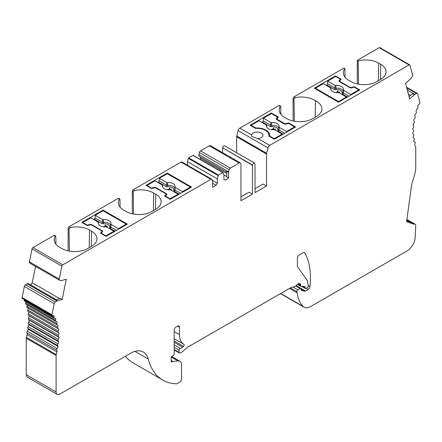 <?xml version="1.0" encoding="UTF-8"?>
<svg xmlns="http://www.w3.org/2000/svg" width="442" height="442" viewBox="0 0 442 442"><rect width="100%" height="100%" fill="white"/><g stroke="black" fill="none" stroke-linecap="round" stroke-linejoin="round"><path stroke-width="0.66" d="M127.357 224.116L106.091 236.393L100.494 233.161L101.776 231.602A1.32 0.762 0 0 0 101.903 231.276A1.32 0.762 0 0 0 101.516 230.735L91.638 225.033A1.32 0.762 0 0 0 90.14 224.884L87.439 225.624L81.842 222.392L103.108 210.116L127.357 224.116M93.803 219.575L95.118 218.005L95.24 215.304L103.108 210.762L103.108 210.116M191.524 187.065L170.258 199.348L164.667 196.115L165.943 194.552A1.32 0.762 0 0 0 166.07 194.226A1.32 0.762 0 0 0 165.684 193.69L155.811 187.988A1.32 0.762 0 0 0 154.313 187.833L151.606 188.574L146.009 185.347L167.275 173.065L191.524 187.065M157.976 182.529L159.291 180.955L159.407 178.253L167.275 173.712L167.275 173.065M295.615 126.97L274.349 139.252L268.902 136.103A11.967 6.912 0 0 0 268.99 135.269A11.967 6.912 0 0 0 255.575 128.412L250.1 125.246L271.366 112.97L278.466 117.069L277.189 118.633A1.32 0.762 0 0 0 277.062 118.959A1.32 0.762 0 0 0 277.449 119.495L284.311 123.462A1.32 0.762 0 0 0 285.808 123.611L288.516 122.87L295.615 126.97M271.366 113.616L271.366 112.97M288.516 123.412L288.516 122.87M257.968 138.578L251.769 136.468L251.636 134.921A5.674 3.276 180 0 1 257.62 132.059A5.674 3.276 180 0 1 262.935 135.329A5.674 3.276 180 0 1 257.968 138.578L269.725 145.368L409.054 64.924A1.32 0.762 -60 0 1 409.712 64.864A1.32 0.762 -60 0 1 409.955 65.206L412.601 75.09A1.702 0.983 -60 0 1 412.077 76.93L410.684 78.748A2.409 1.392 -60 0 1 410.22 79.245L405.546 83.389L409.695 98.886L414.369 94.743A2.409 1.392 -60 0 1 414.872 94.389L407.325 90.03M359.788 89.925L338.522 102.201L314.273 88.201L335.539 75.925L341.13 79.151L339.854 80.715A1.32 0.762 0 0 0 339.727 81.041A1.32 0.762 0 0 0 340.113 81.577L349.987 87.284A1.32 0.762 0 0 0 351.484 87.433L354.191 86.693L359.788 89.925M335.539 76.571L335.539 75.925M354.191 87.124L354.191 86.693M240.962 196.867L249.073 192.182L252.432 194.121L240.962 200.745L240.962 164.126A2.635 1.525 -60 0 0 240.415 162.921A2.635 1.525 -60 0 0 239.094 163.048L209.248 145.821A2.635 1.525 -60 0 1 210.569 145.689L240.415 162.921M255.045 188.74L263.156 184.054L266.515 185.994L255.045 192.613L254.99 163.573A1.845 1.066 -60 0 0 254.664 163.126A1.845 1.066 -60 0 0 252.487 165.015L252.432 194.121M252.432 165.258L222.641 147.783A1.845 1.066 -60 0 1 224.812 145.893L254.664 163.126M222.586 152.628L222.586 148.026M269.725 145.368A2.635 1.525 -60 0 0 267.957 147.86L266.614 153.297A2.635 1.525 -60 0 0 266.515 154.031L266.515 185.994M266.515 154.031L236.669 136.799L236.669 152.739M236.669 136.799A2.635 1.525 -60 0 1 236.763 136.064L238.111 130.628A2.635 1.525 -60 0 1 239.879 128.136L278.919 105.594A1.32 0.762 -60 0 1 279.582 105.528L280.598 106.119M294.361 121.235L294.013 99.014L293.096 98.483L293.096 120.986M293.096 98.483A1.32 0.762 -60 0 1 294.029 96.87L344.025 68.007L344.92 68.527A18.465 10.663 180 0 0 343.373 72.93A18.465 10.663 180 0 0 348.782 80.339L350.832 81.521A18.465 10.663 180 0 0 376.949 81.521L380.678 79.367A18.465 10.663 180 0 0 386.087 71.958A18.465 10.663 180 0 0 380.678 64.289L380.457 79.499M358.534 84.184L358.164 60.88L357.269 60.361L357.269 83.936M357.269 60.361L379.208 47.692A1.32 0.762 120 0 1 379.866 47.631L409.712 64.864M228.647 178.049L226.785 176.971L226.785 171.385L228.647 172.463L228.647 178.049L225.116 180.087L223.923 179.48L223.923 175.12L223.133 172.695A0.525 0.304 -60 0 0 222.779 172.601L218.475 175.082A0.525 0.304 -60 0 0 218.121 175.59L217.331 178.927L217.331 183.286L216.138 185.27L212.608 187.309L212.608 181.723A2.409 1.392 -60 0 0 212.53 181.187L212.044 179.64A1.691 0.972 -60 0 0 211.746 179.242A1.691 0.972 -60 0 0 210.9 179.325L62.792 264.835A1.32 0.762 -60 0 0 61.891 266.156L59.245 279.095A1.702 0.983 -60 0 0 59.554 280.261A1.702 0.983 -60 0 0 59.769 280.333L61.162 280.537A2.409 1.392 -60 0 0 61.626 280.504L66.3 279.25L62.151 299.543L57.477 300.792A2.409 1.392 -60 0 0 56.974 301.019L55.327 302.041A1.702 0.983 -60 0 0 54.206 303.715L51.946 314.759A1.32 0.762 -60 0 0 52.189 315.66A1.32 0.762 -60 0 0 52.786 315.627A2.635 1.525 -60 0 1 53.913 315.533A2.635 1.525 -60 0 1 54.029 317.273A1.32 0.762 -60 0 0 54.239 318.29A1.32 0.762 -60 0 0 54.664 318.323A2.635 1.525 -60 0 1 55.521 318.395A2.635 1.525 -60 0 1 55.576 318.428A2.635 1.525 -60 0 1 55.548 320.251A1.32 0.762 -60 0 0 55.725 321.378A1.32 0.762 -60 0 0 56.073 321.433A2.635 1.525 -60 0 1 56.764 321.538A2.635 1.525 -60 0 1 56.924 321.66A2.635 1.525 -60 0 1 56.758 323.561A1.32 0.762 -60 0 0 56.896 324.793A1.32 0.762 -60 0 0 57.162 324.853A2.635 1.525 -60 0 1 57.698 324.981A2.635 1.525 -60 0 1 57.957 325.202A2.635 1.525 -60 0 1 57.648 327.157A1.32 0.762 -60 0 0 57.742 328.5A1.32 0.762 -60 0 0 57.93 328.561A2.635 1.525 -60 0 1 58.316 328.682A2.635 1.525 -60 0 1 58.659 329.03A2.635 1.525 -60 0 1 58.211 331.025A1.32 0.762 -60 0 0 58.25 332.472A1.32 0.762 -60 0 0 58.372 332.522A2.635 1.525 -60 0 1 58.609 332.616A2.635 1.525 -60 0 1 59.024 333.102A2.635 1.525 -60 0 1 58.443 335.119A1.32 0.762 -60 0 0 58.421 336.677A1.32 0.762 -60 0 0 58.477 336.705A2.635 1.525 -60 0 1 58.582 336.754A2.635 1.525 -60 0 1 59.051 337.395A2.635 1.525 -60 0 1 58.338 339.417A1.32 0.762 -60 0 0 58.25 341.069A2.635 1.525 -60 0 1 58.742 341.865A2.635 1.525 -60 0 1 57.902 343.882A1.32 0.762 -60 0 0 57.687 345.589A2.635 1.525 -60 0 1 58.095 346.484A2.635 1.525 -60 0 1 57.14 348.467A1.32 0.762 -60 0 0 56.775 350.191A2.635 1.525 -60 0 1 56.946 351.893A58.04 33.509 -60 0 1 56.228 354.589A2.635 1.525 -60 0 0 56.095 355.451L56.095 391.955A5.276 3.044 -60 0 0 57.189 394.369A5.276 3.044 -60 0 0 59.83 394.109L132.047 352.418A26.382 15.232 120 0 1 143.396 352.064A26.382 15.232 120 0 1 148.263 359.075A79.146 45.692 120 0 0 162.855 380.098L133.009 362.865A79.146 45.692 -60 0 1 125.362 356.274M57.189 394.369L27.343 377.137A5.276 3.044 -60 0 1 26.249 374.722L26.249 338.218A2.635 1.525 -60 0 1 26.382 337.356A58.04 33.509 120 0 0 27.1 334.66A2.635 1.525 120 0 0 26.929 332.959A1.32 0.762 -60 0 1 27.293 331.235A2.635 1.525 120 0 0 28.249 329.251A2.635 1.525 120 0 0 27.84 328.356A1.32 0.762 -60 0 1 28.056 326.649A2.635 1.525 120 0 0 28.896 324.632A2.635 1.525 120 0 0 28.398 323.837A1.32 0.762 -60 0 1 28.492 322.185A2.635 1.525 120 0 0 29.205 320.163A2.635 1.525 120 0 0 28.857 319.605M58.372 336.644L28.631 319.472A1.32 0.762 -60 0 1 28.575 319.444A1.32 0.762 -60 0 1 28.597 317.886A2.635 1.525 120 0 0 29.178 315.87A2.635 1.525 120 0 0 29.006 315.594M28.526 315.29A1.32 0.762 -60 0 1 28.404 315.24A1.32 0.762 -60 0 1 28.365 313.792A2.635 1.525 120 0 0 28.813 311.803M28.084 311.328A1.32 0.762 -60 0 1 27.896 311.273A1.32 0.762 -60 0 1 27.802 309.925A2.635 1.525 120 0 0 28.15 308.196M27.316 307.621A1.32 0.762 -60 0 1 27.05 307.56A1.32 0.762 -60 0 1 26.912 306.328A2.635 1.525 120 0 0 27.172 304.892M55.725 321.378L25.879 304.146A1.32 0.762 -60 0 1 25.702 303.019A2.635 1.525 120 0 0 25.885 301.919M54.239 318.29L24.393 301.057A1.32 0.762 -60 0 1 24.177 300.041A2.635 1.525 120 0 0 24.277 299.549M52.189 315.66L22.343 298.427A1.32 0.762 -60 0 1 22.1 297.527L24.36 286.482A1.702 0.983 120 0 1 25.481 284.808L27.128 283.786A2.409 1.392 120 0 1 28.393 283.631L56.051 299.599M30.575 284.891L32.211 282.753L35.559 266.404M62.792 264.835L32.946 247.603A1.32 0.762 120 0 0 32.045 248.923L29.399 261.863A1.702 0.983 120 0 0 29.708 263.029L59.554 280.261M32.946 247.603L53.952 235.481A1.32 0.762 -60 0 1 54.609 235.415L55.631 236M69.394 251.122L69.046 228.901L68.129 228.37L68.129 250.868M68.129 228.37A1.32 0.762 -60 0 1 69.062 226.757L118.124 198.43A1.32 0.762 -60 0 1 118.782 198.364L119.799 198.95M133.561 214.072L133.213 191.85L132.302 191.32L132.302 213.823M132.302 191.32A1.32 0.762 -60 0 1 133.23 189.706L181.054 162.098A1.691 0.972 120 0 1 181.9 162.01L211.746 179.242M193.287 155.462A0.525 0.304 120 0 0 192.933 155.369L188.629 157.849A0.525 0.304 120 0 0 188.275 158.358L187.485 161.695L187.485 165.236M200.574 157.065L200.574 158.319L199.988 159.264M228.647 172.463A2.409 1.392 -60 0 1 228.724 171.839L229.21 169.728A1.691 0.972 -60 0 1 230.354 168.098L200.508 150.866A1.691 0.972 120 0 0 199.364 152.501L198.878 154.606A2.409 1.392 120 0 0 199.298 156.33L226.785 172.198M200.508 150.866L209.248 145.821M133.213 191.85L134.539 190.458A18.465 10.663 180 0 1 153.656 192.994L155.711 194.176A18.465 10.663 180 0 1 161.12 201.845A18.465 10.663 180 0 1 155.711 209.254L151.982 211.409A18.465 10.663 180 0 1 125.865 211.409L123.81 210.221A18.465 10.663 180 0 1 118.406 202.812A18.465 10.663 180 0 1 119.428 199.182L118.124 198.43M120.091 207.132L119.97 199.497L119.428 199.182L119.788 198.966M62.151 299.543L60.283 298.466L55.609 299.715L57.477 300.792M406.717 220.834L409.922 222.017L406.806 220.215L413.668 224.177L406.618 221.575L411.436 186.143A15.829 9.138 120 0 1 412.193 182.767L414.259 176.021A26.382 15.232 120 0 0 415.751 167.927L415.751 147.81A2.635 1.525 -60 0 0 415.618 147.092A58.04 33.509 -60 0 1 414.9 145.23A2.635 1.525 -60 0 1 415.071 143.33A1.32 0.762 -60 0 0 414.933 142.092L413.867 141.479M409.104 96.682L412.508 93.665L414.369 94.743M358.164 60.88A18.465 10.663 180 0 1 378.628 63.107L380.678 64.289M294.013 99.014L295.333 97.621A18.465 10.663 180 0 1 315.444 100.77A18.465 10.663 180 0 1 321.914 109.008A18.465 10.663 180 0 1 316.511 116.417L312.776 118.572A18.465 10.663 180 0 1 286.665 118.572L284.609 117.384A18.465 10.663 180 0 1 279.206 109.975A18.465 10.663 180 0 1 280.228 106.345L278.919 105.594M280.885 114.301L280.769 106.66L280.228 106.345L280.587 106.135M315.444 100.77L315.201 117.174M345.058 77.251L344.92 68.527M69.046 228.901L70.366 227.508A18.465 10.663 180 0 1 89.488 230.039L91.538 231.227A18.465 10.663 180 0 1 96.947 238.89A18.465 10.663 180 0 1 91.538 246.304L87.809 248.454A18.465 10.663 180 0 1 61.692 248.454L59.642 247.271A18.465 10.663 180 0 1 54.233 239.862A18.465 10.663 180 0 1 55.256 236.232L53.952 235.481M55.919 244.183L55.797 236.547L55.256 236.232L55.62 236.017M230.354 168.098L239.094 163.048M200.574 158.319L226.785 173.452M223.84 174.866L226.785 176.562M225.116 180.087L223.923 179.402M217.331 178.927L187.485 161.695M217.331 183.286L212.27 180.364M216.138 185.27L212.608 183.231M59.698 298.621L32.211 282.753M56.09 299.588L30.614 284.88M56.924 321.66L56.576 321.461M57.957 325.202L57.372 324.864M58.659 329.03L57.791 328.528M59.024 333.102L29.178 315.87M59.051 337.395L29.205 320.163M58.742 341.865L28.896 324.632M58.095 346.484L28.249 329.251M162.855 380.098A79.146 45.692 120 0 0 176.866 383.8L179.795 382.098A2.635 1.525 120 0 0 181.529 378.949L181.529 364.904A7.912 4.569 120 0 0 179.888 361.28A7.912 4.569 120 0 0 178.076 360.932L171.446 357.103M413.668 224.177A3.431 1.978 120 0 1 415.071 224.16A3.431 1.978 120 0 1 415.751 225.287L415.148 237.586A11.321 6.536 120 0 1 407.159 250.835L310.643 306.555A13.188 7.613 120 0 1 304.046 307.212A13.188 7.613 120 0 1 302.98 306.35A50.123 28.94 120 0 1 297.096 292.836L296.913 291.621A1.32 0.762 120 0 1 297.836 289.841L300.14 288.51A1.32 0.762 120 0 1 300.798 288.444A1.32 0.762 120 0 1 301.074 289.051L301.074 289.698A1.055 0.608 120 0 0 301.289 290.179A1.055 0.608 120 0 0 301.361 290.206L304.35 291.179A2.635 1.525 120 0 0 305.499 290.974L308.14 289.449A2.635 1.525 120 0 0 309.986 286.504A79.146 45.692 120 0 0 304.842 252.962A2.635 1.525 120 0 0 304.483 252.586A2.635 1.525 120 0 0 303.162 252.719L299.245 254.979A2.635 1.525 120 0 0 297.378 258.211L297.378 265.88A2.635 1.525 120 0 0 297.626 266.813L307.052 280.222A7.912 4.569 120 0 1 307.754 282.2L308.234 286.123A1.055 0.608 120 0 1 307.494 287.527L305.864 288.466A1.055 0.608 120 0 1 305.339 288.516A1.055 0.608 120 0 1 305.118 288.035L305.118 287.195A1.32 0.762 120 0 0 304.847 286.593A1.32 0.762 120 0 0 304.626 286.526L301.046 286.41A1.061 0.613 120 0 1 300.864 286.361A1.061 0.613 120 0 1 300.643 285.875L300.643 285.073A3.298 1.906 120 0 0 299.958 283.565A3.298 1.906 120 0 0 297.704 284.167L295.521 286.107A2.635 1.525 120 0 1 294.554 286.665L290.869 287.648A1.287 0.746 120 0 0 290.637 287.753L186.988 347.589L182.314 351.738A5.276 3.044 120 0 1 180.38 352.854L179.712 353.031A1.32 0.762 120 0 1 179.292 352.998A1.32 0.762 120 0 1 179.021 352.39L179.021 350.141A1.32 0.762 120 0 1 180.27 348.406A5.276 3.044 120 0 0 182.601 347.147L183.48 346.34A1.32 0.762 120 0 0 183.878 344.318A21.106 12.183 120 0 1 183.855 344.307A21.106 12.183 120 0 1 179.485 334.644L179.485 327.185A2.635 1.525 120 0 0 178.938 325.975A2.635 1.525 120 0 0 177.618 326.108L176.032 327.025A2.635 1.525 120 0 0 174.17 330.257L174.17 354.042A1.32 0.762 120 0 1 173.297 355.622L172.06 356.429A1.32 0.762 120 0 0 171.187 358.009L171.187 361.236A1.326 0.762 120 0 0 171.457 361.838A1.326 0.762 120 0 0 172.12 361.771L172.468 361.573A1.298 0.751 120 0 1 172.822 361.451L178.076 360.932M414.872 94.389L416.519 93.505A1.702 0.983 -60 0 1 417.331 93.444A1.702 0.983 -60 0 1 417.64 93.892L419.9 102.323A1.32 0.762 -60 0 1 419.06 104.163A2.635 1.525 -60 0 0 417.933 105.362A2.635 1.525 -60 0 0 417.823 107.235A1.32 0.762 -60 0 1 417.182 109.03A2.635 1.525 -60 0 0 416.276 110.18A2.635 1.525 -60 0 0 416.298 111.975A1.32 0.762 -60 0 1 415.773 113.76A2.635 1.525 -60 0 0 414.922 114.975A2.635 1.525 -60 0 0 415.088 116.677A1.32 0.762 -60 0 1 414.684 118.445A2.635 1.525 -60 0 0 413.889 119.71A2.635 1.525 -60 0 0 414.198 121.301A1.32 0.762 -60 0 1 413.916 123.036A2.635 1.525 -60 0 0 413.187 124.346A2.635 1.525 -60 0 0 413.635 125.821A1.32 0.762 -60 0 1 413.474 127.506A2.635 1.525 -60 0 0 412.822 128.843A2.635 1.525 -60 0 0 413.364 130.163A2.635 1.525 -60 0 0 413.403 130.186A1.32 0.762 -60 0 1 413.425 130.197A1.32 0.762 -60 0 1 413.369 131.804A2.635 1.525 -60 0 0 412.795 133.164A2.635 1.525 -60 0 0 413.342 134.291A2.635 1.525 -60 0 0 413.508 134.362A1.32 0.762 -60 0 1 413.59 134.401A1.32 0.762 -60 0 1 413.601 135.909A2.635 1.525 -60 0 0 413.104 137.274A2.635 1.525 -60 0 0 413.635 138.213A2.635 1.525 -60 0 0 413.944 138.324A1.32 0.762 -60 0 1 414.093 138.379A1.32 0.762 -60 0 1 414.16 139.782A2.635 1.525 -60 0 0 413.751 141.142A2.635 1.525 -60 0 0 414.253 141.91A2.635 1.525 -60 0 0 414.707 142.031A1.32 0.762 -60 0 1 414.933 142.092M410.502 95.444L408.458 94.268M337.892 91.284L336.859 92.693M330.55 87.87L330.843 88.411A6.287 3.63 0 0 0 330.749 89.196A6.287 3.63 0 0 0 338.158 92.632L339.091 92.803L346.384 97.013L338.522 101.555L315.389 88.201L323.257 83.66L330.55 87.87L330.953 89.997M337.102 92.693L340.069 92.107L337.263 92.345L338.08 90.964L337.727 90.754L336.743 92.455L335.848 92.627M339.688 92.179L339.688 91.892M337.263 92.654L337.263 92.345M337.727 91.185L337.727 90.754M334.169 89.301A1.055 0.608 120 0 0 334.914 88.057L335.859 88.223L336.064 89.638L334.169 89.301L326.809 85.052L327.555 83.809L327.677 81.107L334.97 85.323L334.914 88.057L327.555 83.809M350.771 95.129L350.804 94.466L343.511 90.251L343.219 89.715L343.323 92.914A1.055 0.608 -60 0 1 342.583 94.163L342.003 93.069A1.055 0.845 -161.3 0 0 343.02 92.489M343.036 92.367L343.323 92.914L343.511 90.251L343.219 89.715A6.287 3.63 0 0 0 343.312 89.196A6.287 3.63 0 0 0 335.903 85.488L334.97 85.323M343.103 91.245A6.122 3.536 0 0 0 335.859 88.223L335.903 85.488M338.522 101.555L338.522 102.201M315.389 88.201L315.389 88.848M346.418 97.643L346.384 97.013M326.809 85.052L326.24 85.383M339.191 81.389L339.191 80.477A1.845 1.066 0 0 0 339.008 80.936A1.845 1.066 0 0 0 339.55 81.687L349.804 87.604A1.845 1.066 0 0 0 351.898 87.814L354.081 87.057L358.854 89.814L350.804 94.466M339.191 80.477L340.495 79.217L335.721 76.46L327.677 81.107M358.854 90.461L358.854 89.814M340.5 79.925L340.495 79.217M339.975 79.521L339.959 80.582M273.626 128.384L272.592 129.793M255.819 128.395L255.819 128.014L251.128 125.301L258.995 120.76L266.288 124.97L266.692 127.097M266.288 124.97L266.581 125.511A6.287 3.63 0 0 0 266.482 126.296A6.287 3.63 0 0 0 273.896 129.733L274.83 129.904L282.123 134.114L274.255 138.655L274.255 139.197M255.819 128.014A12.625 7.287 180 0 1 269.648 135.269A12.625 7.287 180 0 1 269.592 135.965L274.255 138.655M269.592 136.501L269.592 135.965M272.841 129.793L275.802 129.208L272.996 129.445L273.819 128.064L273.465 127.86L272.482 129.556L271.581 129.727M275.427 129.285L275.427 128.998M272.996 129.755L272.996 129.445M273.465 128.29L273.465 127.86M269.902 126.406A1.055 0.608 120 0 0 270.648 125.158L271.598 125.324L271.797 126.738L269.902 126.406L262.548 122.158L263.294 120.909L263.41 118.207L270.708 122.423L270.648 125.158L263.294 120.909M286.51 132.23L286.538 131.567L279.245 127.351L278.952 126.815L279.062 130.014A1.055 0.608 -60 0 1 278.316 131.263L277.742 130.169A1.055 0.845 -161.3 0 0 278.753 129.594M278.775 129.467L279.062 130.014L279.245 127.351L278.952 126.815A6.287 3.63 0 0 0 279.051 126.296A6.287 3.63 0 0 0 271.642 122.589L270.708 122.423M278.836 128.346A6.122 3.536 0 0 0 271.598 125.324L271.642 122.589M251.128 125.301L251.128 125.843M282.151 134.744L282.123 134.114M262.548 122.158L261.979 122.484M276.416 119.351L276.416 118.439A1.845 1.066 180 0 0 276.239 118.898A1.845 1.066 180 0 0 276.78 119.649L284.046 123.848A1.845 1.066 0 0 0 286.145 124.053L288.322 123.301L294.593 126.92L286.538 131.567M276.416 118.439L277.725 117.18L271.46 113.561L263.41 118.207M294.593 127.567L294.593 126.92M277.731 117.97L277.725 117.18M277.2 117.484L277.189 118.633M168.722 189.839L169.745 188.496M174.756 189.635A1.055 0.845 18.6 0 1 173.739 190.215L174.319 191.309A1.055 0.608 120 0 0 175.065 190.06L174.955 186.855L175.247 187.397L182.54 191.607L190.408 187.065L190.408 187.712M159.407 178.253L166.706 182.469L167.64 182.634A6.287 3.63 180 0 1 175.049 186.342A6.287 3.63 180 0 1 174.955 186.855L175.065 190.06L174.772 189.513M167.64 182.634L167.595 185.369L166.651 185.204A1.055 0.608 -60 0 1 165.905 186.447L167.794 186.784L167.595 185.369A6.122 3.536 180 0 1 174.839 188.391M171.325 189.264L171.325 188.977L171.695 189.193L168.993 189.833M169.236 189.668L171.325 188.977M169.551 188.386L169.551 187.96L169.932 188.17L169.236 189.38M168.678 189.839L169.551 187.96M167.347 189.745L168.678 189.485M178.154 194.789L178.126 194.16L170.827 189.95L169.894 189.778A6.287 3.63 180 0 1 162.485 186.342A6.287 3.63 180 0 1 162.579 185.557L162.286 185.016L154.993 180.806L146.943 185.452L151.716 188.209L152.241 187.905L152.252 188.397M162.689 187.137L162.286 185.016M182.513 192.27L182.54 191.607M167.275 173.712L190.408 187.065M153.899 187.949L153.899 187.452L152.241 187.905M153.899 187.452A1.845 1.066 180 0 1 155.993 187.662L166.247 193.579A1.845 1.066 180 0 1 166.789 194.336A1.845 1.066 180 0 1 166.606 194.789L165.302 196.049L170.076 198.806L178.126 194.16M146.943 185.883L146.943 185.452M151.716 188.546L151.716 188.209M165.302 196.049L165.297 196.48M170.076 199.237L170.076 198.806M104.555 226.884L105.572 225.547M107.152 226.315L107.152 226.022L107.522 226.243L104.82 226.884M105.069 226.713L107.152 226.022M105.384 225.437L105.384 225.006L105.76 225.221L105.069 226.426M104.505 226.884L105.384 225.006M103.179 226.79L104.505 226.536M95.24 215.304L102.533 219.514L103.467 219.685L103.422 222.42L102.478 222.249A1.055 0.608 -60 0 1 101.732 223.497L103.627 223.829L103.422 222.42A6.122 3.536 180 0 1 110.666 225.442M110.583 226.685A1.055 0.845 18.6 0 1 109.572 227.26L110.146 228.354A1.055 0.608 120 0 0 110.892 227.105L110.782 223.906L111.075 224.448L118.373 228.658L126.235 224.116L126.235 224.763M103.467 219.685A6.287 3.63 180 0 1 110.881 223.392A6.287 3.63 180 0 1 110.782 223.906L111.075 224.448L110.892 227.105L110.605 226.564M113.986 231.835L113.953 231.205L106.66 226.995L105.726 226.829A6.287 3.63 180 0 1 98.312 223.392A6.287 3.63 180 0 1 98.411 222.602L98.118 222.066L90.82 217.856L82.77 222.503L87.549 225.254L88.069 224.956L88.085 225.448M98.516 224.188L98.118 222.066M118.34 229.321L118.373 228.658M103.108 210.762L126.235 224.116M89.726 224.995L89.726 224.503L88.069 224.956M89.726 224.503A1.845 1.066 180 0 1 91.825 224.713L102.074 230.63A1.845 1.066 180 0 1 102.616 231.381A1.845 1.066 180 0 1 102.439 231.84L101.13 233.1L105.903 235.857L113.953 231.205M87.549 225.591L87.549 225.254M82.77 222.934L82.77 222.503M105.903 236.288L105.903 235.857M101.13 233.1L101.13 233.531M101.776 232.647L101.776 231.602M165.943 195.602L165.943 194.552M285.808 124.125L285.808 123.611M284.311 123.975L284.311 123.462M277.449 120.036L277.449 119.495M351.484 87.897L351.484 87.433M349.987 87.698L349.987 87.284M340.113 82.008L340.113 81.577M155.711 194.176L155.49 209.381M153.656 192.994L153.402 210.585M378.628 63.107L378.369 80.704M89.488 230.039L89.229 247.636M91.538 231.227L91.317 246.432M229.21 169.728L199.364 152.501M228.724 171.839L198.878 154.606M222.779 172.601L192.933 155.369M218.475 175.082L188.629 157.849M218.121 175.59L188.275 158.358M210.9 179.325L181.054 162.098M134.539 190.458L133.23 189.706M70.366 227.508L69.062 226.757M61.891 266.156L32.045 248.923M59.245 279.095L29.399 261.863M56.974 301.019L27.128 283.786M55.327 302.041L25.481 284.808M54.206 303.715L24.36 286.482M51.946 314.759L22.1 297.527M54.029 317.273L24.177 300.041M55.548 320.251L25.702 303.019M56.758 323.561L26.912 306.328M57.648 327.157L27.802 309.925M58.211 331.025L28.365 313.792M58.443 335.119L28.597 317.886M58.338 339.417L28.492 322.185M58.25 341.069L28.398 323.837M57.902 343.882L28.056 326.649M57.687 345.589L27.84 328.356M57.14 348.467L27.293 331.235M56.775 350.191L26.929 332.959M56.946 351.893L27.1 334.66M56.228 354.589L26.382 337.356M56.095 355.451L26.249 338.218M56.095 391.955L26.249 374.722M148.263 359.075L134.898 351.357M172.822 361.451L171.187 360.501M172.468 361.573L171.187 360.827M172.12 361.771L171.187 361.236M179.485 327.185L177.618 326.108M179.485 334.644L174.17 331.577M183.839 344.296L174.17 338.716L183.855 344.307M183.48 346.34L174.17 340.964M182.601 347.147L174.17 342.279M180.27 348.406L174.17 344.882M179.021 350.141L174.17 347.34M179.021 352.39L174.17 349.589M300.643 285.073L298.311 283.725M300.643 285.875L297.698 284.173M305.118 287.195L303.93 286.504M305.118 288.035L302.383 286.455M304.842 252.962L303.974 252.465M309.986 286.504L308.151 285.444M308.14 289.449L306.151 288.3M305.499 290.974L296.129 285.565M304.35 291.179L301.074 289.289M300.14 288.51L295.698 285.946M297.836 289.841L293.035 287.068M296.913 291.621L290.427 287.875M297.096 292.836L289.46 288.427M302.98 306.35L280.698 293.488M414.707 142.031L413.922 141.578M413.944 138.324L413.392 138.003M413.508 134.362L413.193 134.18M416.519 93.505L406.745 87.859M409.054 64.924L379.208 47.692M295.333 97.621L294.029 96.87M251.636 134.921L239.879 128.136M267.957 147.86L238.111 130.628M266.614 153.297L236.763 136.064M222.641 147.783L252.487 165.015M342.003 93.069A5.066 2.923 0 0 0 336.064 89.638M347.511 97.008L342.583 94.163M348.965 96.174L343.323 92.914M277.742 130.169A5.066 2.923 0 0 0 271.797 126.738M283.25 134.114L278.316 131.263M284.703 133.274L279.062 130.014M159.291 180.955L166.651 185.204L166.706 182.469M167.794 186.784A5.066 2.923 180 0 1 173.739 190.215M175.065 190.06L180.706 193.314M174.319 191.309L179.253 194.154M158.545 182.203L165.905 186.447M155.993 188.093L155.993 187.662M166.247 195.231L166.247 193.579M103.627 223.829A5.066 2.923 180 0 1 109.572 227.26M95.118 218.005L102.478 222.249L102.533 219.514M94.373 219.249L101.732 223.497M110.146 228.354L115.08 231.205M110.892 227.105L116.533 230.365M91.825 225.144L91.825 224.713M102.074 232.282L102.074 230.63M101.903 232.492L101.903 231.276M166.07 195.447L166.07 194.226M268.99 136.153L268.99 135.269M277.062 119.81L277.062 118.959M339.727 81.787L339.727 81.041M223.044 172.573L193.198 155.341M56.896 324.793L27.05 307.56M57.742 328.5L27.896 311.273M58.25 332.472L28.404 315.24M58.421 336.677L28.575 319.444M179.888 361.28L171.816 356.622M179.292 352.998L174.17 350.036M300.864 286.361L297.455 284.388M305.339 288.516L301.726 286.433M300.798 288.444L296.002 285.676M304.046 307.212L280.488 293.61M415.071 224.16L406.905 219.447M414.093 138.379L413.342 137.943M413.59 134.401L413.159 134.153M417.331 93.444L406.574 87.24M330.859 88.273L330.986 90.063M343.003 92.544L343.202 89.792M266.598 125.373L266.719 127.163M278.742 129.644L278.935 126.898M174.938 186.938L174.756 189.601M162.722 187.209L162.595 185.419M110.765 223.989L110.566 226.735M98.549 224.254L98.428 222.47"/></g></svg>
